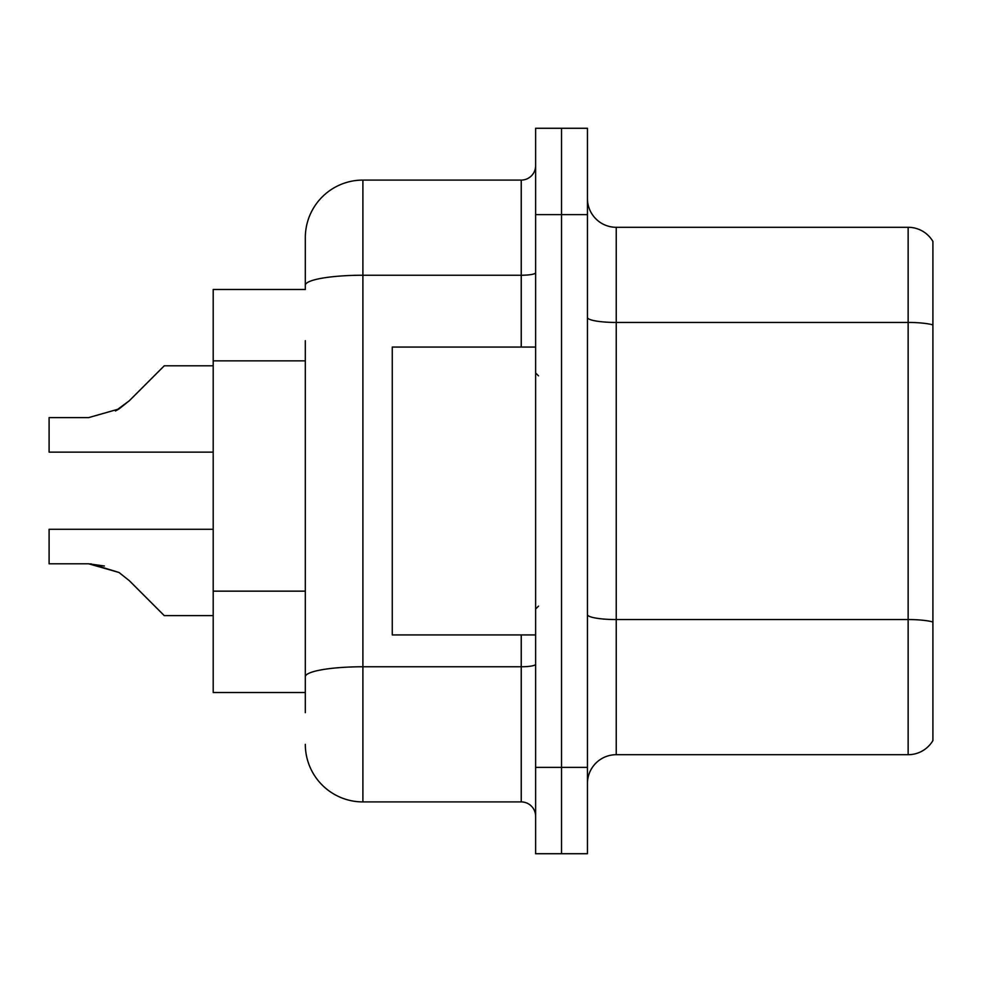 <?xml version="1.0" encoding="UTF-8"?>
<svg xmlns="http://www.w3.org/2000/svg" width="982" height="982" viewBox="0 0 982 982"><rect width="100%" height="100%" fill="white"/><g stroke="black" fill="none" stroke-linecap="round" stroke-linejoin="round"><path stroke-width="1.47" d="M213.192 692.519L305.316 692.519L213.192 692.519L213.192 289.481L305.316 289.481L305.316 237.669L305.316 269.326M932.9 639.552L932.9 731.676M587.445 783.489A28.785 28.785 0 0 1 616.23 754.704L908.141 754.704L908.141 227.296L616.23 227.296A28.785 28.785 0 0 1 587.445 198.511A28.785 28.785 0 0 0 616.23 227.296L616.23 754.704M561.532 767.372L561.532 853.726L587.445 853.726L587.445 767.372L561.532 767.372L561.532 853.726L535.62 853.726L535.62 767.372L561.532 767.372L561.532 214.628L561.532 767.372M535.62 767.372L535.62 128.274L561.532 128.274L561.532 214.628L561.532 128.274L587.445 128.274L587.445 767.372M932.9 241.4A28.785 28.785 0 0 0 908.141 227.296A28.785 28.785 0 0 1 932.9 241.4L932.9 740.6A28.785 28.785 0 0 1 908.141 754.704M305.316 712.674L305.316 340.693M305.316 237.669A57.582 57.582 0 0 1 362.898 180.087L362.898 801.913L521.233 801.913L521.233 634.937M362.898 180.087L521.233 180.087A14.399 14.399 0 0 0 535.62 165.688M305.316 686.762L305.316 676.758A57.582 10.004 180 0 1 362.898 666.766L521.233 666.766A14.399 2.504 0 0 0 535.62 664.262M535.62 816.312A14.399 14.399 0 0 0 521.233 801.913M362.898 801.913A57.582 57.582 0 0 1 305.316 744.331M213.192 529.286L49.1 529.286L49.1 563.791L88.589 563.791L49.1 563.791L88.589 563.791L49.1 563.791L88.589 563.791L49.1 563.791L88.589 563.791L49.1 563.791L88.589 563.791L49.1 563.791L88.589 563.791L49.1 563.791L88.589 563.791L118.982 572.469L90.749 563.828L118.982 572.469L90.749 563.828L118.982 572.469L90.749 563.828L118.982 572.469L90.749 563.828L118.982 572.469L90.749 563.828L118.982 572.469L90.749 563.828L118.982 572.469L129.293 580.657L164.252 615.616L213.192 615.616M118.982 572.469L129.293 580.657M164.252 365.807L213.192 365.807L164.252 365.807L129.293 400.766L115.446 410.979L118.982 408.954L88.589 417.632L49.1 417.632L49.1 452.137L213.192 452.137M129.293 400.766L118.982 408.954M535.62 347.063L392.26 347.063L392.26 634.937L535.62 634.937M104.387 566L88.589 563.791M305.316 360.848L213.192 360.848M305.316 591.152L213.192 591.152M932.9 324.907A28.785 4.996 180 0 0 908.141 322.452L616.23 322.452A28.785 4.996 0 0 1 587.445 317.456M932.9 621.999A28.785 4.996 180 0 0 908.141 619.556L616.23 619.556A28.785 4.996 -0 0 1 587.445 614.548M587.445 214.628L535.62 214.628M305.316 285.246A57.582 10.004 180 0 1 362.898 275.242L521.233 275.242L521.233 180.087M521.233 347.063L521.233 275.242A14.399 2.504 0 0 0 535.62 272.738M538.504 375.848L535.62 372.964M538.504 606.152L535.62 609.036"/></g></svg>
